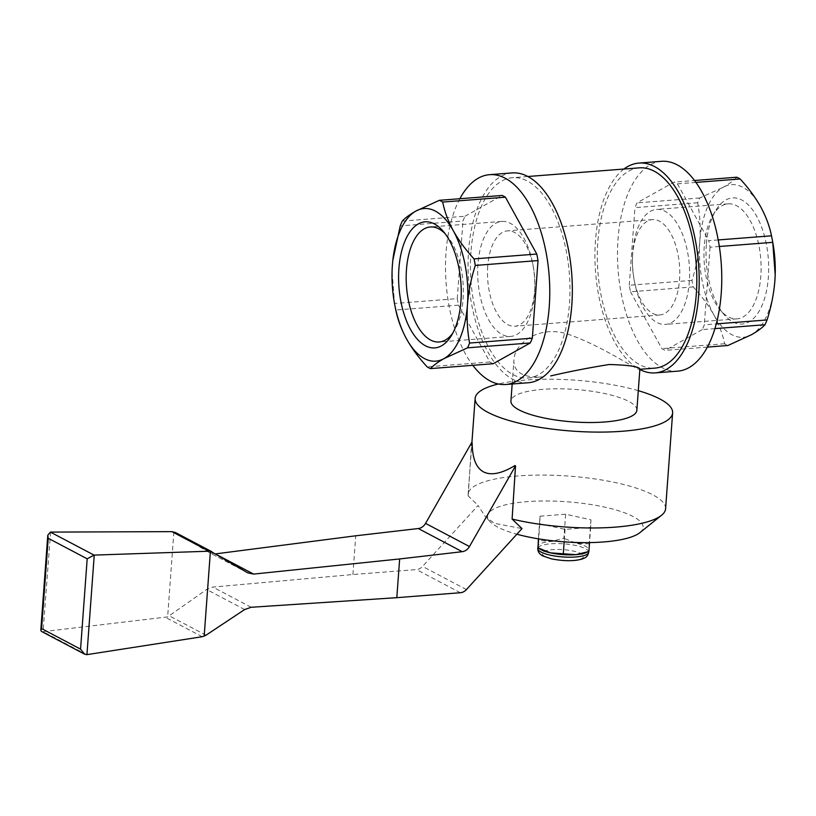 <?xml version="1.0" encoding="UTF-8"?>
<svg xmlns="http://www.w3.org/2000/svg" width="816" height="816" viewBox="0 0 816 816"><rect width="100%" height="100%" fill="white"/><g stroke="black" fill="none" stroke-linecap="round" stroke-linejoin="round"><path stroke-width="0.61" stroke-dasharray="4.08 3.06" d="M86.72 654.667L43.064 631.655L41.443 631.411M50.592 532.093L43.064 631.655M43.279 631.625L167.637 616.896L206.632 589.499L212.884 587.092L352.9 574.515L416.456 569.578A9.568 7.966 117.8 0 0 422.525 566.426L478.084 505.451L485 516.212L494.302 523.311L521.995 528.595M639.907 532.644A77.959 20.084 4.2 0 0 566.834 501.769A77.959 20.084 4.2 0 0 490.028 521.638A77.959 20.084 4.2 0 0 497.648 527.065A77.959 20.084 4.2 0 0 516.865 534.215M665.591 508.776A99.011 25.51 4.2 0 0 568.721 476.085A99.011 25.51 4.2 0 0 468.109 494.272A99.011 25.51 4.2 0 0 468.19 495.904L478.084 505.451M638.296 390.68A99.011 25.51 4.2 0 0 498.372 383.999M515.947 466.783L514.957 465.569M468.19 495.904L471.607 442.721M472.168 443.017L472.036 443.629M470.954 251.869A100.439 49.307 -94.4 0 0 527.993 377.981A100.439 49.307 -94.4 0 0 569.374 274.023A100.439 49.307 -94.4 0 0 512.438 177.694A100.439 49.307 -94.4 0 0 470.954 251.869M639.285 167.851A100.439 49.307 -94.4 0 0 597.802 242.026A100.439 49.307 -94.4 0 0 654.84 368.128M527.993 377.981L543.028 376.808C534.194 377.584 527.085 376.635 521.689 373.963C516.079 370.801 513.488 366.149 513.927 360.009C514.192 343.373 539.937 323.462 570.486 335.08C603.758 346.902 638.928 371.515 639.815 369.301L639.877 369.26M402.308 221.095L465.038 216.22A86.476 42.452 -94.4 0 0 462.958 221.003L400.238 225.879M493.19 363.732A86.476 42.452 -94.4 0 1 489.865 361.988L458.51 305.143A86.476 42.452 -94.4 0 1 457.266 298.615L394.536 303.481A86.476 42.452 -94.4 0 0 395.066 306.459M458.51 305.143L395.78 310.019M392.394 265.067L392.088 271.004L394.536 303.481M772.619 241.505A76.531 37.567 -94.4 0 0 760.808 206.999A76.531 37.567 -94.4 0 0 723.282 187.221L699.761 197.992A86.476 42.452 -94.4 0 0 697.68 202.776C699.955 215.159 700.669 227.97 699.822 241.189C698.72 254.439 696.109 267.505 691.988 280.388A86.476 42.452 -94.4 0 0 693.233 286.916C701.576 295.994 708.472 305.337 713.898 314.945C719.11 324.615 722.67 334.213 724.588 343.76A86.476 42.452 -94.4 0 0 727.913 345.505M736.817 177.215C733.951 180.377 729.433 183.712 723.282 187.221A76.531 37.567 -94.4 0 0 699.822 241.189A76.531 37.567 -94.4 0 0 713.898 314.945A76.531 37.567 -94.4 0 0 751.434 334.733A76.531 37.567 -94.4 0 0 774.884 280.755M691.988 280.388L629.258 285.253A86.476 42.452 -94.4 0 0 630.503 291.791L693.233 286.916M697.68 202.776L634.96 207.641A86.476 42.452 -94.4 0 1 637.031 202.868L674.087 182.09L694.477 180.509M699.761 197.992L637.031 202.868M714.949 328.613L702.239 329.603A86.476 42.452 -94.4 0 0 704.32 324.819L716.295 323.891M707.411 347.096L665.183 350.38A86.476 42.452 -94.4 0 1 661.858 348.626L630.503 291.791M724.588 343.76L661.858 348.626M719.324 246.493L710.022 247.217A86.476 42.452 -94.4 0 0 708.767 240.679L718.213 239.945M695.875 182.407L677.413 183.845A86.476 42.452 -94.4 0 0 674.087 182.09M706.34 244.627A63.23 31.039 -94.4 0 0 723.965 314.415A63.23 31.039 -94.4 0 0 763.796 300.89A63.23 31.039 -94.4 0 0 757.319 217.454A63.23 31.039 -94.4 0 0 715.867 210.253A63.23 31.039 -94.4 0 0 706.34 244.627M661.49 161.323A105.223 51.653 -94.4 0 0 618.028 239.037A105.223 51.653 -94.4 0 0 677.78 371.147M629.258 285.253L634.96 207.641M702.239 329.603L665.183 350.38M710.022 247.217L704.32 324.819M677.413 183.845L708.767 240.679M623.934 169.045A105.223 51.653 -94.4 0 0 595.456 240.781A105.223 51.653 -94.4 0 0 639.856 369.505M512.071 172.931A105.223 51.653 -94.4 0 0 468.608 250.634A105.223 51.653 -94.4 0 0 528.36 382.745M459.867 198.727A105.223 51.653 -94.4 0 0 446.036 252.389A105.223 51.653 -94.4 0 0 472.801 365.323M457.266 298.615L462.958 221.003M465.038 216.22L502.095 195.452M489.865 361.988L427.135 366.853M636.857 410.275A63.138 16.269 4.2 0 0 575.086 389.436A63.138 16.269 4.2 0 0 510.928 401.033M540.059 516.202L565.641 514.213L590.947 519.812L590.662 527.401L565.08 529.39L539.774 523.79L540.059 516.202L538.397 538.846M704.239 246.442A57.671 28.315 -94.4 0 0 720.314 310.09A57.671 28.315 -94.4 0 0 736.991 318.852A57.671 28.315 -94.4 0 0 760.757 259.162A57.671 28.315 -94.4 0 0 728.066 203.847A57.671 28.315 -94.4 0 0 712.929 215.077A57.671 28.315 -94.4 0 0 704.239 246.442M632.747 251.991A57.671 28.315 -94.4 0 0 632.512 256.51A57.671 28.315 -94.4 0 0 634.45 281.571A57.671 28.315 -94.4 0 0 665.499 324.401A57.671 28.315 -94.4 0 0 689.255 264.71A57.671 28.315 -94.4 0 0 656.564 209.406A57.671 28.315 -94.4 0 0 632.747 251.991M632.635 254.918A47.828 23.48 -94.4 0 0 632.441 258.672A47.828 23.48 -94.4 0 0 634.052 279.449A47.828 23.48 -94.4 0 0 659.797 314.976A47.828 23.48 -94.4 0 0 679.504 265.465A47.828 23.48 -94.4 0 0 652.392 219.606A47.828 23.48 -94.4 0 0 632.635 254.918M487.733 266.179A47.828 23.48 -94.4 0 0 514.886 326.227A47.828 23.48 -94.4 0 0 534.837 287.161A47.828 23.48 -94.4 0 0 533.225 266.373A47.828 23.48 -94.4 0 0 507.481 230.857A47.828 23.48 -94.4 0 0 487.733 266.179M477.962 264.017A57.671 28.315 -94.4 0 0 510.714 336.427A57.671 28.315 -94.4 0 0 534.776 289.313A57.671 28.315 -94.4 0 0 532.828 264.251A57.671 28.315 -94.4 0 0 501.779 221.422A57.671 28.315 -94.4 0 0 477.962 264.017M452.87 332.999A57.671 28.315 -94.4 0 0 454.349 330.745A57.671 28.315 -94.4 0 0 446.974 235.732A57.671 28.315 -94.4 0 0 445.159 233.743M352.9 574.515L355.735 535.796M215.526 553.88L217.75 555.196M247.381 572.659L209.345 552.605L215.322 553.911M209.345 552.605L175.511 532.573L212.119 551.871M173.879 531.899L167.637 616.896M565.641 514.213L563.876 538.295L550.922 541.477L538.295 540.274M539.774 523.79L538.672 538.886M565.08 529.39L564.162 541.855M590.662 527.401L589.55 542.599M588.897 551.483L589.183 543.895L576.371 543.283L563.876 538.295M590.947 519.812L589.183 543.895M585.776 552.758A25.51 6.569 4.2 0 0 588.877 549.943A25.51 6.569 4.2 0 0 588.877 549.882A25.51 6.569 4.2 0 0 576.371 543.283A25.51 6.569 4.2 0 0 550.922 541.477A25.51 6.569 4.2 0 0 537.989 546.21A25.51 6.569 4.2 0 0 537.989 546.271A25.51 6.569 4.2 0 0 540.651 549.443M202.215 636.725L165.556 617.406M466.436 589.57L422.525 566.426M205.999 635.205L169.391 615.907M244.667 609.542L206.632 589.499M251.155 607.277L212.884 587.092M460.367 592.732L416.456 569.578M544.925 556.39A20.726 5.335 4.2 0 0 580.727 558.929A20.726 5.335 4.2 0 0 563.122 549.647A20.726 5.335 4.2 0 0 544.925 556.39M588.703 552.248A25.51 6.569 4.2 0 0 563.744 543.823A25.51 6.569 4.2 0 0 537.826 548.515M490.028 521.638L485 516.212M468.109 494.272L471.883 442.864M527.789 176.511L512.438 177.694M512.173 383.999L513.937 360.009M720.314 310.09L723.965 314.415M712.929 215.077L715.867 210.253M728.066 203.847L656.564 209.406M736.991 318.852L665.499 324.401M634.052 279.449L634.45 281.571M632.441 258.672L632.512 256.51M652.392 219.606L507.481 230.857M659.797 314.976L514.886 326.227M533.225 266.373L532.828 264.251M534.837 287.161L534.776 289.313M501.779 221.422L430.287 226.97M510.714 336.427L439.222 341.975M446.974 235.732L443.323 231.418M454.349 330.745L451.411 335.58M247.809 572.893L209.753 552.84M588.754 551.545L588.877 549.943"/><path stroke-width="1.22" d="M175.511 532.573L171.86 531.634L50.378 532.093L94.034 555.104L210.416 551.157L247.809 572.893L253.592 574.087L217.75 555.196M94.034 555.104L87.19 558.807L48.226 538.264L47.787 535.245L50.378 532.093M396.811 597.669L460.367 592.732A9.568 7.966 117.8 0 0 466.436 589.57L521.995 528.595L512.101 519.058L515.518 465.865L469.465 546.547A9.568 7.966 117.8 0 1 462.223 551.687L399.656 558.95L396.811 597.669L251.155 607.277L244.667 609.542L205.999 635.205L202.215 636.725L86.72 654.667L84.558 654.146L41.443 631.411L40.8 630.268L41.596 628.606L48.226 538.264M84.558 654.146L80.56 649.138L41.596 628.606M516.865 534.215A77.959 20.084 4.2 0 0 639.907 532.644L661.521 515.294A99.011 25.51 4.2 0 0 665.591 508.776L672.629 412.906A99.011 25.51 4.2 0 0 638.296 390.68M512.101 519.058A99.011 25.51 4.2 0 0 661.521 515.294M498.372 383.999A99.011 25.51 4.2 0 0 475.147 398.402A99.011 25.51 4.2 0 0 487.897 412.335A99.011 25.51 4.2 0 0 598.087 432.103A99.011 25.51 4.2 0 0 672.629 412.906M515.518 465.865L514.957 465.569C501.575 473.627 491.089 475.738 483.521 471.883C476.075 467.813 472.291 458.194 472.168 443.017L471.607 442.721L425.554 523.393A9.568 7.966 117.8 0 1 418.312 528.533L355.735 535.796L215.526 553.88M639.866 369.291L654.84 368.128A100.439 49.307 -94.4 0 0 696.221 264.17A100.439 49.307 -94.4 0 0 639.285 167.851L527.789 176.511M639.877 369.26C639.662 366.68 629.442 365.099 609.205 364.507C589.611 367.639 570.109 371.443 550.678 375.921M439.365 200.318L502.095 195.452A86.476 42.452 -94.4 0 1 505.42 197.197L442.69 202.072A86.476 42.452 -94.4 0 0 439.365 200.318L415.854 211.089A76.531 37.567 -94.4 0 0 392.394 265.067A76.531 37.567 -94.4 0 0 392.078 271.065A76.531 37.567 -94.4 0 0 394.658 304.317A76.531 37.567 -94.4 0 0 406.47 338.824A76.531 37.567 -94.4 0 0 444.006 358.612A76.531 37.567 -94.4 0 0 467.456 304.633A76.531 37.567 -94.4 0 0 453.38 230.877A76.531 37.567 -94.4 0 0 415.854 211.089C409.673 214.608 405.154 217.943 402.308 221.095A86.476 42.452 -94.4 0 0 400.238 225.879L392.822 260.365M394.658 304.317L395.066 306.459A86.476 42.452 -94.4 0 0 395.78 310.019C397.718 319.586 401.278 329.195 406.47 338.824C411.907 348.463 418.802 357.806 427.135 366.853A86.476 42.452 -94.4 0 0 430.46 368.608C433.337 365.446 437.845 362.12 444.006 358.612L467.517 347.83A86.476 42.452 -94.4 0 0 469.598 343.057C467.323 330.664 466.619 317.863 467.456 304.633C468.557 291.383 471.169 278.317 475.3 265.445A86.476 42.452 -94.4 0 0 474.045 258.907C465.701 249.839 458.806 240.496 453.38 230.877C448.168 221.218 444.608 211.619 442.69 202.072M475.3 265.445L538.019 260.569L532.328 338.181A86.476 42.452 -94.4 0 1 530.247 342.965L467.517 347.83M532.328 338.181L469.598 343.057M538.019 260.569A86.476 42.452 -94.4 0 0 536.775 254.041L474.045 258.907M707.411 347.096L727.913 345.505L751.434 334.733C757.605 331.214 762.124 327.879 764.969 324.737A86.476 42.452 -94.4 0 0 767.05 319.954C771.171 307.071 773.782 294.005 774.884 280.755L775.2 274.819L772.742 242.342A86.476 42.452 -94.4 0 0 772.211 239.363A86.476 42.452 -94.4 0 0 771.497 235.804C769.559 226.236 766 216.638 760.808 206.999C755.371 197.36 748.476 188.017 740.143 178.969A86.476 42.452 -94.4 0 0 736.817 177.215L694.477 180.509M774.884 280.755A76.531 37.567 -94.4 0 0 775.2 274.768A76.531 37.567 -94.4 0 0 772.619 241.505L772.211 239.363M764.969 324.737L714.949 328.613M767.05 319.954L716.295 323.891M772.742 242.342L719.324 246.493M771.497 235.804L718.213 239.945M740.143 178.969L695.875 182.407M639.856 369.505A105.223 51.653 -94.4 0 0 655.207 372.892L677.78 371.147A105.223 51.653 -94.4 0 0 721.14 262.232A105.223 51.653 -94.4 0 0 661.49 161.323L638.918 163.078A105.223 51.653 -94.4 0 0 623.934 169.045M655.207 372.892A105.223 51.653 -94.4 0 0 698.567 263.986A105.223 51.653 -94.4 0 0 638.918 163.078M472.801 365.323A105.223 51.653 -94.4 0 0 505.787 384.499L528.36 382.745A105.223 51.653 -94.4 0 0 571.72 273.839A105.223 51.653 -94.4 0 0 512.071 172.931L489.498 174.685A105.223 51.653 -94.4 0 0 459.867 198.727M505.787 384.499A105.223 51.653 -94.4 0 0 549.148 275.594A105.223 51.653 -94.4 0 0 489.498 174.685M505.42 197.197L536.775 254.041M530.247 342.965L493.19 363.732L430.46 368.608M398.912 268.505A63.23 31.039 -94.4 0 0 415.477 336.988A63.23 31.039 -94.4 0 0 451.411 335.58A63.23 31.039 -94.4 0 0 443.323 231.418A63.23 31.039 -94.4 0 0 398.912 268.505M512.173 383.999L510.928 401.033A63.138 16.269 4.2 0 0 519.058 409.918A63.138 16.269 4.2 0 0 589.325 422.525A63.138 16.269 4.2 0 0 636.857 410.275L639.866 369.26M445.159 233.743A57.671 28.315 -94.4 0 0 430.287 226.97A57.671 28.315 -94.4 0 0 406.47 269.566A57.671 28.315 -94.4 0 0 439.222 341.975A57.671 28.315 -94.4 0 0 452.87 332.999M253.592 574.087L399.656 558.95M210.416 551.157L204.173 636.154M538.397 538.846L538.009 547.862L550.504 552.86L575.943 554.666L588.897 551.483L585.776 552.758A25.51 6.569 4.2 0 1 575.943 554.666A25.51 6.569 4.2 0 1 550.504 552.86A25.51 6.569 4.2 0 1 541.273 549.79A25.51 6.569 4.2 0 1 540.651 549.443L537.989 547.883L538.672 538.886M564.162 541.855L563.315 553.462M589.55 542.599L588.897 551.483M208.508 550.953L171.86 531.634M87.19 558.807L80.56 649.138M469.465 546.547L425.554 523.393M462.223 551.687L418.312 528.533M94.248 555.104L86.935 654.636M541.11 552.095A25.51 6.569 4.2 0 0 569.497 557.195A25.51 6.569 4.2 0 0 588.703 552.248C587.612 555.818 587.234 557.246 581.89 559.093C574.229 561.286 564.162 561.224 551.687 558.929L543.028 556.012C539.437 554.217 537.703 551.718 537.826 548.515A25.51 6.569 4.2 0 0 541.11 552.095M471.883 442.864L475.147 398.402M211.834 551.708L175.236 532.42M47.787 535.245L40.8 630.268M588.703 552.248L588.754 551.545M537.826 548.515L537.989 546.241"/></g></svg>
